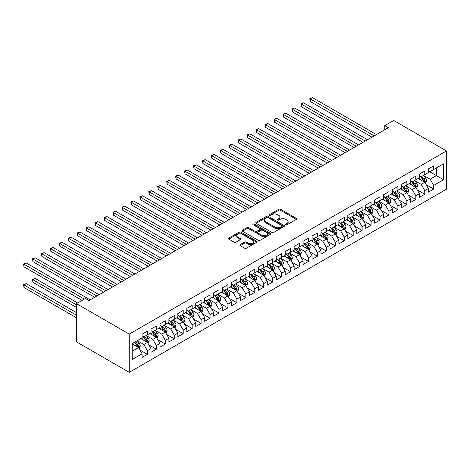 <?xml version="1.0" encoding="UTF-8"?>
<svg xmlns="http://www.w3.org/2000/svg" width="470" height="470" viewBox="0 0 470 470"><rect width="100%" height="100%" fill="white"/><g stroke="black" fill="none" stroke-linecap="round" stroke-linejoin="round"><path stroke-width="0.7" d="M285.76 224.778A0.87 0.499 0 0 0 286.988 224.778L296.317 219.396A1.24 0.717 0 0 0 296.682 218.885A1.24 0.717 0 0 0 296.317 218.38L280.514 209.256A1.24 0.717 0 0 0 278.757 209.256L269.428 214.643A0.87 0.499 0 0 0 269.169 214.996A0.87 0.499 0 0 0 269.428 215.348A0.87 0.499 0 0 0 270.655 215.348L271.866 214.655A3.971 2.297 0 0 1 277.482 214.655L278.798 215.413A3.971 2.297 0 0 1 279.967 217.034A3.971 2.297 0 0 1 278.798 218.656L277.594 219.355A0.87 0.499 0 0 0 277.341 219.707A0.87 0.499 0 0 0 277.594 220.066A0.87 0.499 0 0 0 278.822 220.066L280.032 219.367A3.971 2.297 0 0 1 285.648 219.367L286.964 220.13A3.971 2.297 0 0 1 288.134 221.752A3.971 2.297 0 0 1 286.964 223.373L285.76 224.072A0.87 0.499 0 0 0 285.507 224.425A0.87 0.499 0 0 0 285.76 224.778L285.76 224.072M240.205 244.641A1.24 0.717 0 0 0 239.841 245.146A1.24 0.717 0 0 0 240.205 245.657L244.641 248.213A1.24 0.717 0 0 0 246.398 248.213L256.761 242.232A1.24 0.717 0 0 0 257.125 241.727A1.24 0.717 0 0 0 256.761 241.222L240.951 232.092A1.24 0.717 0 0 0 239.195 232.092L228.837 238.079A1.24 0.717 0 0 0 228.473 238.584A1.24 0.717 0 0 0 228.837 239.089L234.189 242.185A1.24 0.717 0 0 0 235.946 242.185L240.382 239.624A1.24 0.717 0 0 0 240.746 239.113A1.24 0.717 0 0 0 240.382 238.607L237.726 237.074A3.319 1.915 0 0 1 236.751 235.717A3.319 1.915 0 0 1 238.801 233.948A3.319 1.915 0 0 1 242.426 234.36L252.831 240.37A3.319 1.915 0 0 1 253.8 241.727A3.319 1.915 0 0 1 251.75 243.495A3.319 1.915 0 0 1 248.131 243.084L246.398 242.079A1.24 0.717 0 0 0 244.641 242.079L240.205 244.641L240.205 245.657M76.481 303.638L129.262 334.111L129.262 372.334L76.481 341.86L76.481 303.638L85.428 298.474L89.006 300.536L388.349 127.711L384.771 125.649L384.771 129.779M384.771 125.649L393.719 120.479L446.5 150.958L129.262 334.111M271.954 232.45A1.24 0.717 0 0 0 273.704 232.45L284.068 226.464A1.24 0.717 0 0 0 284.432 225.958A1.24 0.717 0 0 0 284.068 225.453L268.264 216.323A1.24 0.717 0 0 0 266.508 216.323L256.144 222.31A1.24 0.717 0 0 0 255.78 222.815A1.24 0.717 0 0 0 256.144 223.321L271.954 232.45M253.465 224.966A0.87 0.499 0 0 1 254.346 225.089L254.346 224.055L270.414 233.337A1.24 0.717 0 0 1 270.779 233.843A1.24 0.717 0 0 1 270.414 234.348L260.051 240.334A1.24 0.717 0 0 1 258.294 240.334L242.491 231.205L242.491 230.194A1.24 0.717 0 0 0 242.126 230.7A1.24 0.717 0 0 0 242.491 231.205M242.491 230.194L246.926 227.633A1.24 0.717 0 0 1 248.683 227.633L255.093 231.334A1.24 0.717 0 0 0 256.849 231.334L259.787 229.636A1.24 0.717 0 0 0 260.151 229.125A1.24 0.717 0 0 0 259.787 228.62L253.113 224.766A0.87 0.499 0 0 1 252.86 224.413A0.87 0.499 0 0 1 253.395 223.949A0.87 0.499 0 0 1 254.346 224.055M129.262 372.334L446.5 189.175L446.5 150.958M428.34 170.945L436.389 175.592L436.389 167.949L443.545 163.819L433.704 169.5L433.704 165.834L428.34 168.93L428.34 172.596L424.762 174.664L424.762 170.998L419.393 174.094L419.393 177.76L415.815 179.828L415.815 176.162L410.445 179.258L410.445 182.93L406.867 184.992L406.867 181.326L401.498 184.428L401.498 188.094L397.92 190.156L397.92 186.49L392.556 189.592L392.556 193.258L388.978 195.326L388.978 191.654L383.608 194.756L383.608 198.422L380.03 200.49L380.03 196.824L374.661 199.92L374.661 203.586L371.083 205.654L371.083 201.988L365.713 205.084L365.713 208.751L362.135 210.819L362.135 207.153L356.771 210.249L356.771 213.921L353.187 215.983L353.187 212.317L347.823 215.419L347.823 219.085L344.246 221.147L344.246 217.481L338.876 220.583L338.876 224.249L335.298 226.317L335.298 222.645L329.928 225.747L329.928 229.413L326.35 231.481L326.35 227.815L320.981 230.911L320.981 234.577L317.403 236.645L317.403 232.979L312.039 236.075L312.039 239.741L308.461 241.809L308.461 238.143L303.091 241.239L303.091 244.911L299.513 246.973L299.513 243.307L294.144 246.409L294.144 250.075L290.566 252.137L290.566 248.471L285.196 251.573L285.196 255.239L281.618 257.307L281.618 253.636L276.254 256.738L276.254 260.404L272.671 262.471L272.671 258.805L267.307 261.902L267.307 265.568L263.729 267.636L263.729 263.97L258.359 267.066L258.359 270.732L254.781 272.8L254.781 269.134L249.411 272.23L249.411 275.902L245.834 277.964L245.834 274.298L240.464 277.4L240.464 281.066L236.886 283.128L236.886 279.462L231.522 282.564L231.522 286.23L227.944 288.298L227.944 284.626L222.574 287.728L222.574 291.394L218.996 293.462L218.996 289.796L213.627 292.892L213.627 296.558L210.049 298.626L210.049 294.96L204.679 298.056L204.679 301.728L201.101 303.79L201.101 300.124L195.737 303.221L195.737 306.892L192.154 308.954L192.154 305.288L186.79 308.39L186.79 312.056L183.212 314.124L183.212 310.453L177.842 313.555L177.842 317.221L174.264 319.289L174.264 315.617L168.895 318.719L168.895 322.385L165.317 324.453L165.317 320.787L159.947 323.883L159.947 327.549L156.369 329.617L156.369 325.951L151.005 329.047L151.005 332.719L147.427 334.781L147.427 331.115L142.058 334.211L142.058 337.883L132.217 343.564L132.217 359.474L142.058 353.793L138.48 347.594L132.217 343.975M443.545 163.819L443.545 179.728L433.704 185.409L430.126 179.211L423.64 175.463M426.149 184.71L433.704 189.075L433.704 185.409M433.704 189.075L428.34 192.171L428.34 188.505L424.762 190.573L421.185 184.375L414.699 180.627M417.201 189.874L424.762 194.239L424.762 190.573M424.762 194.239L419.393 197.341L419.393 193.669L415.815 195.737L412.237 189.539L405.751 185.797M408.254 195.038L415.815 199.403L415.815 195.737M415.815 199.403L410.445 202.505L410.445 198.839L406.867 200.901L403.289 194.703L396.803 190.961M399.306 200.208L406.867 204.567L406.867 200.901M406.867 204.567L401.498 207.67L401.498 204.004L397.92 206.066L394.342 199.868L387.856 196.125M390.364 205.372L397.92 209.738L397.92 206.066M397.92 209.738L392.556 212.834L392.556 209.168L388.978 211.236L385.394 205.037L378.908 201.289M381.417 210.537L388.978 214.902L388.978 211.236M388.978 214.902L383.608 217.998L383.608 214.332L380.03 216.4L376.452 210.202L369.966 206.453M372.469 215.701L380.03 220.066L380.03 216.4M380.03 220.066L374.661 223.162L374.661 219.496L371.083 221.564L367.505 215.366L361.019 211.618M363.522 220.865L371.083 225.23L371.083 221.564M371.083 225.23L365.713 228.332L365.713 224.66L362.135 226.728L358.557 220.53L352.071 216.787M354.574 226.029L362.135 230.394L362.135 226.728M362.135 230.394L356.771 233.496L356.771 229.83L353.187 231.892L349.61 225.694L343.123 221.952M345.632 231.199L353.187 235.558L353.187 231.892M353.187 235.558L347.823 238.66L347.823 234.994L344.246 237.056L340.668 230.858L334.176 227.116M336.685 236.363L344.246 240.728L344.246 237.056M344.246 240.728L338.876 243.824L338.876 240.158L335.298 242.226L331.72 236.028L325.234 232.28M327.737 241.527L335.298 245.892L335.298 242.226M335.298 245.892L329.928 248.988L329.928 245.322L326.35 247.39L322.772 241.192L316.287 237.444M318.789 246.691L326.35 251.056L326.35 247.39M326.35 251.056L320.981 254.153L320.981 250.487L317.403 252.555L313.825 246.356L307.339 242.608M309.848 251.855L317.403 256.221L317.403 252.555M317.403 256.221L312.039 259.322L312.039 255.651L308.461 257.719L304.877 251.52L298.391 247.778M300.9 257.019L308.461 261.385L308.461 257.719M308.461 261.385L303.091 264.487L303.091 260.821L299.513 262.883L295.936 256.685L289.45 252.942M291.952 262.19L299.513 266.549L299.513 262.883M299.513 266.549L294.144 269.651L294.144 265.985L290.566 268.047L286.988 261.849L280.502 258.106M283.005 267.354L290.566 271.719L290.566 268.047M290.566 271.719L285.196 274.815L285.196 271.149L281.618 273.217L278.04 267.019L271.554 263.271M274.057 272.518L281.618 276.883L281.618 273.217M281.618 276.883L276.254 279.979L276.254 276.313L272.671 278.381L269.093 272.183L262.607 268.435M265.115 277.682L272.671 282.047L272.671 278.381M272.671 282.047L267.307 285.143L267.307 281.477L263.729 283.545L260.151 277.347L253.659 273.599M256.168 282.846L263.729 287.211L263.729 283.545M263.729 287.211L258.359 290.313L258.359 286.641L254.781 288.709L251.203 282.511L244.717 278.769M247.22 288.01L254.781 292.375L254.781 288.709M254.781 292.375L249.411 295.477L249.411 291.811L245.834 293.873L242.256 287.675L235.77 283.933M238.272 293.18L245.834 297.539L245.834 293.873M245.834 297.539L240.464 300.641L240.464 296.975L236.886 299.038L233.308 292.839L226.822 289.097M229.331 298.344L236.886 302.709L236.886 299.038M236.886 302.709L231.522 305.805L231.522 302.139L227.944 304.207L224.36 298.009L217.874 294.261M220.383 303.508L227.944 307.873L227.944 304.207M227.944 307.873L222.574 310.97L222.574 307.304L218.996 309.372L215.419 303.173L208.933 299.425M211.435 308.673L218.996 313.038L218.996 309.372M218.996 313.038L213.627 316.134L213.627 312.468L210.049 314.536L206.471 308.338L199.985 304.589M202.488 313.837L210.049 318.202L210.049 314.536M210.049 318.202L204.679 321.304L204.679 317.632L201.101 319.7L197.523 313.502L191.037 309.759M193.54 319.001L201.101 323.366L201.101 319.7M201.101 323.366L195.737 326.468L195.737 322.802L192.154 324.864L188.576 318.666L182.09 314.923M184.598 324.171L192.154 328.53L192.154 324.864M192.154 328.53L186.79 331.632L186.79 327.966L183.212 330.028L179.634 323.83L173.142 320.088M175.651 329.335L183.212 333.7L183.212 330.028M183.212 333.7L177.842 336.796L177.842 333.13L174.264 335.198L170.686 329L164.2 325.252M166.703 334.499L174.264 338.864L174.264 335.198M174.264 338.864L168.895 341.96L168.895 338.294L165.317 340.362L161.739 334.164L155.253 330.416M157.755 339.663L165.317 344.028L165.317 340.362M165.317 344.028L159.947 347.124L159.947 343.458L156.369 345.526L152.791 339.328L146.305 335.58M148.814 344.827L156.369 349.192L156.369 345.526M156.369 349.192L151.005 352.294L151.005 348.623L147.427 350.69L143.844 344.492L137.358 340.75M139.866 349.991L147.427 354.356L147.427 350.69M147.427 354.356L142.058 357.459L142.058 353.793M142.058 335.815L143.844 336.849L147.427 334.781M132.217 351.207L138.48 347.594M151.005 330.651L152.791 331.685L156.369 329.617M143.844 344.492L147.427 342.424L140.806 338.606M151.005 348.623L147.427 342.424M159.947 325.487L161.739 326.521L165.317 324.453M152.791 339.328L156.369 337.26L149.748 333.441M159.947 343.458L156.369 337.26M168.895 320.323L170.686 321.351L174.264 319.289M161.739 334.164L165.317 332.096L158.696 328.272M168.895 338.294L165.317 332.096M177.842 315.153L179.634 316.187L183.212 314.124M170.686 329L174.264 326.932L167.643 323.107M177.842 333.13L174.264 326.932M186.79 309.988L188.576 311.022L192.154 308.954M179.634 323.83L183.212 321.768L176.591 317.943M186.79 327.966L183.212 321.768M195.737 304.824L197.523 305.858L201.101 303.79M188.576 318.666L192.154 316.604L185.538 312.779M195.737 322.802L192.154 316.604M204.679 299.66L206.471 300.694L210.049 298.626M197.523 313.502L201.101 311.434L194.48 307.615M204.679 317.632L201.101 311.434M213.627 294.496L215.419 295.53L218.996 293.462M206.471 308.338L210.049 306.27L203.428 302.451M213.627 312.468L210.049 306.27M222.574 289.332L224.36 290.36L227.944 288.298M215.419 303.173L218.996 301.106L212.375 297.281M222.574 307.304L218.996 301.106M231.522 284.162L233.308 285.196L236.886 283.128M224.36 298.009L227.944 295.941L221.323 292.117M231.522 302.139L227.944 295.941M240.464 278.998L242.256 280.032L245.834 277.964M233.308 292.839L236.886 290.777L230.265 286.953M240.464 296.975L236.886 290.777M249.411 273.834L251.203 274.868L254.781 272.8M242.256 287.675L245.834 285.613L239.212 281.788M249.411 291.811L245.834 285.613M258.359 268.67L260.151 269.704L263.729 267.636M251.203 282.511L254.781 280.443L248.16 276.624M258.359 286.641L254.781 280.443M267.307 263.505L269.093 264.539L272.671 262.471M260.151 277.347L263.729 275.279L257.108 271.46M267.307 281.477L263.729 275.279M276.254 258.341L278.04 259.37L281.618 257.307M269.093 272.183L272.671 270.115L266.055 266.29M276.254 276.313L272.671 270.115M285.196 253.171L286.988 254.205L290.566 252.137M278.04 267.019L281.618 264.951L274.997 261.126M285.196 271.149L281.618 264.951M294.144 248.007L295.936 249.041L299.513 246.973M286.988 261.849L290.566 259.787L283.945 255.962M294.144 265.985L290.566 259.787M303.091 242.843L304.877 243.877L308.461 241.809M295.936 256.685L299.513 254.623L292.892 250.798M303.091 260.821L299.513 254.623M312.039 237.679L313.825 238.713L317.403 236.645M304.877 251.52L308.461 249.453L301.84 245.634M312.039 255.651L308.461 249.453M320.981 232.515L322.772 233.543L326.35 231.481M313.825 246.356L317.403 244.288L310.782 240.47M320.981 250.487L317.403 244.288M329.928 227.345L331.72 228.379L335.298 226.317M322.772 241.192L326.35 239.124L319.729 235.3M329.928 245.322L326.35 239.124M338.876 222.181L340.668 223.215L344.246 221.147M331.72 236.028L335.298 233.96L328.677 230.136M338.876 240.158L335.298 233.96M347.823 217.017L349.61 218.051L353.187 215.983M340.668 230.858L344.246 228.796L337.624 224.971M347.823 234.994L344.246 228.796M356.771 211.853L358.557 212.887L362.135 210.819M349.61 225.694L353.187 223.632L346.572 219.807M356.771 229.83L353.187 223.632M365.713 206.688L367.505 207.722L371.083 205.654M358.557 220.53L362.135 218.462L355.514 214.643M365.713 224.66L362.135 218.462M374.661 201.524L376.452 202.552L380.03 200.49M367.505 215.366L371.083 213.298L364.462 209.479M374.661 219.496L371.083 213.298M383.608 196.354L385.394 197.388L388.978 195.326M376.452 210.202L380.03 208.134L373.409 204.309M383.608 214.332L380.03 208.134M392.556 191.19L394.342 192.224L397.92 190.156M385.394 205.037L388.978 202.97L382.357 199.145M392.556 209.168L388.978 202.97M401.498 186.026L403.289 187.06L406.867 184.992M394.342 199.868L397.92 197.805L391.298 193.981M401.498 204.004L397.92 197.805M410.445 180.862L412.237 181.896L415.815 179.828M403.289 194.703L406.867 192.641L400.246 188.817M410.445 198.839L406.867 192.641M419.393 175.698L421.185 176.732L424.762 174.664M412.237 189.539L415.815 187.471L409.194 183.653M419.393 193.669L415.815 187.471M428.34 170.534L430.126 171.562L433.704 169.5M421.185 184.375L424.762 182.307L418.141 178.488M428.34 188.505L424.762 182.307M430.126 179.211L436.389 175.592L443.545 179.728M286.107 224.901L286.964 224.407A3.971 2.297 0 0 0 288.134 222.786L288.134 221.752M279.967 217.034L279.967 218.068A3.971 2.297 0 0 1 278.798 219.69L277.94 220.189M296.317 218.38L296.317 219.396L280.514 210.284A1.24 0.717 0 0 0 278.757 210.284L269.774 215.471M284.05 226.475L268.264 217.357A1.24 0.717 0 0 0 266.508 217.357L256.162 223.332M281.877 226.311A0.87 0.499 0 0 0 282.129 225.958A0.87 0.499 0 0 0 281.877 225.606L268 217.592A0.87 0.499 0 0 0 266.772 217.592L265.497 218.327A3.971 2.297 0 0 0 264.334 219.948A3.971 2.297 0 0 0 265.497 221.576L274.979 227.051A3.971 2.297 0 0 0 280.602 227.051L281.877 226.311L281.877 227.345A0.87 0.499 0 0 0 282.129 226.992L282.129 225.958M264.334 219.948L264.334 220.982A3.971 2.297 0 0 0 265.497 222.604L265.497 221.576M281.877 227.345L280.602 228.079A3.971 2.297 0 0 1 274.979 228.079L265.497 222.604M242.508 231.216L246.926 228.667L246.926 227.633M260.151 229.125L260.151 230.159A1.24 0.717 0 0 1 259.787 230.67L256.849 232.368A1.24 0.717 0 0 1 255.093 232.368L248.683 228.667A1.24 0.717 0 0 0 246.926 228.667M254.346 225.089L270.397 234.36M261.743 235.17A3.319 1.915 0 0 0 265.362 235.588A3.319 1.915 0 0 0 267.412 233.819A3.319 1.915 0 0 0 266.443 232.462L262.777 230.347A1.24 0.717 0 0 0 261.02 230.347L258.077 232.045A1.24 0.717 0 0 0 257.713 232.55A1.24 0.717 0 0 0 258.077 233.055L261.743 235.17L261.743 236.204A3.319 1.915 0 0 0 265.362 236.621A3.319 1.915 0 0 0 267.412 234.847L267.412 233.819M257.713 232.55L257.713 233.584A1.24 0.717 0 0 0 258.077 234.089L258.077 233.055M261.743 236.204L258.077 234.089M253.8 241.727L253.8 242.761A3.319 1.915 0 0 1 251.75 244.529A3.319 1.915 0 0 1 248.131 244.118L246.398 243.113A1.24 0.717 0 0 0 244.641 243.113L240.223 245.663M236.751 235.717L236.751 236.751A3.319 1.915 0 0 0 237.726 238.108L237.726 237.074M240.364 239.63L237.726 238.108M256.743 242.244L240.951 233.126A1.24 0.717 0 0 0 239.195 233.126L228.849 239.101M425.421 183.453L426.531 180.75A3.355 1.933 -120 0 0 425.462 177.895L423.558 175.357M420.532 179.869L419.087 177.936M310.276 122.2L354.086 147.498L292.381 111.872L292.381 109.287L294.62 108L358.557 144.913M424.128 181.943L424.721 180.891A3.355 1.933 -120 0 0 423.764 178.876L421.86 176.338M420.779 176.497L423.123 179.628A1.71 0.987 60 0 1 423.435 180.145L424.721 180.891M420.186 176.156L422.689 179.493A3.355 1.933 60 0 1 423.646 181.508L423.717 181.702M374.214 135.871L310.276 98.959L312.509 97.666L376.452 134.585M371.976 137.164L310.276 101.544L310.276 98.959L309.783 98.677L312.509 97.666M310.276 101.544L309.783 98.677M416.479 188.623L417.583 185.914A3.355 1.933 -120 0 0 416.514 183.059L414.616 180.521M411.585 185.033L410.14 183.106M301.329 127.364L345.139 152.662L283.434 117.036L283.434 114.457L285.672 113.164L349.61 150.077M415.18 187.107L415.774 186.055A3.355 1.933 -120 0 0 414.816 184.04L412.913 181.502M411.832 181.661L414.176 184.792A1.71 0.987 60 0 1 414.487 185.315L415.774 186.055M411.238 181.32L413.741 184.657A3.355 1.933 60 0 1 414.699 186.678L414.769 186.872M407.531 193.787L408.642 191.079A3.355 1.933 -120 0 0 407.566 188.223L405.669 185.685M402.637 190.197L401.198 188.27M292.381 132.534L336.191 157.826L274.492 122.2L274.492 119.621L276.724 118.328L340.668 155.241M406.239 192.271L406.826 191.22A3.355 1.933 -120 0 0 405.869 189.204L403.971 186.666M402.884 186.825L405.234 189.956A1.71 0.987 60 0 1 405.539 190.479L406.826 191.22M402.297 186.484L404.793 189.827A3.355 1.933 60 0 1 405.757 191.842L405.822 192.036M365.266 141.041L301.329 104.123L303.567 102.83L367.505 139.749M363.028 142.328L301.329 106.708L301.329 104.123L300.835 103.841L303.567 102.83M301.329 106.708L300.835 103.841M356.319 146.205L291.888 109.005L294.62 108M292.381 111.872L291.888 109.005M398.584 198.951L399.694 196.243A3.355 1.933 -120 0 0 398.625 193.387L396.721 190.849M393.696 195.361L392.25 193.434M283.434 137.698L327.243 162.99L265.544 127.364L265.544 124.785L267.777 123.492L331.72 160.405M397.291 197.441L397.884 196.384A3.355 1.933 -120 0 0 396.921 194.368L395.023 191.831M393.936 191.989L396.286 195.126A1.71 0.987 60 0 1 396.598 195.643L397.884 196.384M393.349 191.648L395.852 194.991A3.355 1.933 60 0 1 396.809 197.006L396.874 197.2M389.636 204.115L390.746 201.407A3.355 1.933 -120 0 0 389.677 198.552L387.774 196.019M384.748 200.525L383.303 198.599M274.492 142.862L318.302 168.154L256.596 132.534L256.596 129.949L258.835 128.657L322.772 165.575M388.343 202.605L388.937 201.554A3.355 1.933 -120 0 0 387.979 199.533L386.076 197.001M384.989 197.153L387.339 200.291A1.71 0.987 60 0 1 387.65 200.808L388.937 201.554M384.401 196.818L386.904 200.155A3.355 1.933 60 0 1 387.862 202.171L387.932 202.364M347.377 151.369L282.946 114.169L285.672 113.164M283.434 117.036L282.946 114.169M338.429 156.534L273.998 119.333L276.724 118.328M274.492 122.2L273.998 119.333M380.688 209.279L381.799 206.571A3.355 1.933 -120 0 0 380.729 203.721L378.832 201.184M375.8 205.696L374.355 203.763M265.544 148.026L309.354 173.318L247.649 137.698L247.649 135.113L249.887 133.821L313.825 170.739M379.396 207.769L379.989 206.718A3.355 1.933 -120 0 0 379.031 204.703L377.128 202.165M376.047 202.323L378.391 205.455A1.71 0.987 60 0 1 378.703 205.972L379.989 206.718M375.454 201.983L377.956 205.32A3.355 1.933 60 0 1 378.914 207.335L378.985 207.529M329.482 161.698L265.051 124.497L267.777 123.492M265.544 127.364L265.051 124.497M371.747 214.443L372.851 211.741A3.355 1.933 -120 0 0 371.782 208.886L369.884 206.348M366.853 210.86L365.407 208.927M256.596 153.191L300.406 178.488L238.701 142.862L238.701 140.277L240.94 138.991L304.877 175.903M370.448 212.934L371.041 211.882A3.355 1.933 -120 0 0 370.084 209.867L368.18 207.329M367.099 207.487L369.444 210.619A1.71 0.987 60 0 1 369.755 211.136L371.041 211.882M366.506 207.147L369.009 210.484A3.355 1.933 60 0 1 369.972 212.499L370.037 212.699M320.534 166.862L256.103 129.667L258.835 128.657M256.596 132.534L256.103 129.667M362.799 219.613L363.909 216.905A3.355 1.933 -120 0 0 362.84 214.05L360.937 211.512M357.911 216.024L356.466 214.097M247.649 158.355L291.459 183.653L229.76 148.026L229.76 145.447L231.992 144.155L295.936 181.067M361.506 218.098L362.1 217.046A3.355 1.933 -120 0 0 361.136 215.031L359.239 212.493M358.152 212.651L360.502 215.783A1.71 0.987 60 0 1 360.807 216.306L362.1 217.046M357.564 212.311L360.061 215.648A3.355 1.933 60 0 1 361.025 217.669L361.089 217.863M353.851 224.778L354.962 222.069A3.355 1.933 -120 0 0 353.892 219.214L351.989 216.676M348.963 221.188L347.518 219.261M238.701 163.525L282.511 188.817L220.812 153.191L220.812 150.612L223.05 149.319L286.988 186.232M352.559 223.262L353.152 222.21A3.355 1.933 -120 0 0 352.189 220.195L350.291 217.657M349.204 217.816L351.554 220.947A1.71 0.987 60 0 1 351.865 221.47L353.152 222.21M348.617 217.475L351.119 220.818A3.355 1.933 60 0 1 352.077 222.833L352.147 223.027M344.904 229.942L346.014 227.233A3.355 1.933 -120 0 0 344.945 224.378L343.041 221.84M340.016 226.352L338.57 224.425M229.76 168.689L273.569 193.981L211.864 158.355L211.864 155.776L214.103 154.483L278.04 191.396M343.611 228.432L344.204 227.374A3.355 1.933 -120 0 0 343.247 225.359L341.343 222.821M340.262 222.98L342.606 226.117A1.71 0.987 60 0 1 342.918 226.634L344.204 227.374M339.669 222.639L342.172 225.982A3.355 1.933 60 0 1 343.129 227.997L343.2 228.191M335.962 235.106L337.066 232.397A3.355 1.933 -120 0 0 335.997 229.542L334.099 227.01M331.068 231.516L329.623 229.589M220.812 173.853L264.622 199.145L202.917 163.525L202.917 160.94L205.155 159.647L269.093 196.566M334.663 233.596L335.257 232.544A3.355 1.933 -120 0 0 334.299 230.523L332.396 227.991M331.315 228.144L333.659 231.281A1.71 0.987 60 0 1 333.97 231.798L335.257 232.544M330.721 227.809L333.224 231.146A3.355 1.933 60 0 1 334.182 233.161L334.252 233.355M327.014 240.27L328.125 237.562A3.355 1.933 -120 0 0 327.049 234.712L325.152 232.174M322.12 236.686L320.681 234.753M211.864 179.017L255.674 204.309L193.975 168.689L193.975 166.104L196.207 164.811L260.151 201.73M325.722 238.76L326.309 237.708A3.355 1.933 -120 0 0 325.352 235.693L323.454 233.155M322.367 233.314L324.717 236.445A1.71 0.987 60 0 1 325.023 236.962L326.309 237.708M321.78 232.973L324.277 236.31A3.355 1.933 60 0 1 325.24 238.325L325.305 238.519M318.067 245.434L319.177 242.732A3.355 1.933 -120 0 0 318.108 239.876L316.204 237.338M313.179 241.85L311.733 239.917M202.917 184.181L246.726 209.479L185.027 173.853L185.027 171.268L187.26 169.981L251.203 206.894M316.774 243.924L317.368 242.873A3.355 1.933 -120 0 0 316.404 240.857L314.506 238.319M313.42 238.478L315.77 241.609A1.71 0.987 60 0 1 316.081 242.126L317.368 242.873M312.832 238.137L315.335 241.474A3.355 1.933 60 0 1 316.292 243.489L316.357 243.689M309.119 250.604L310.229 247.896A3.355 1.933 -120 0 0 309.16 245.04L307.257 242.502M304.231 247.014L302.786 245.087M193.975 189.345L237.785 214.643L176.08 179.017L176.08 176.438L178.318 175.145L242.256 212.058M307.827 249.088L308.42 248.037A3.355 1.933 -120 0 0 307.462 246.022L305.559 243.484M304.472 243.642L306.822 246.774A1.71 0.987 60 0 1 307.133 247.296L308.42 248.037M303.884 243.301L306.387 246.638A3.355 1.933 60 0 1 307.345 248.659L307.415 248.853M300.171 255.768L301.282 253.06A3.355 1.933 -120 0 0 300.213 250.204L298.315 247.667M295.283 252.179L293.838 250.251M185.027 194.515L228.837 219.807L167.132 184.181L167.132 181.602L169.37 180.31L233.308 217.222M298.879 254.252L299.472 253.201A3.355 1.933 -120 0 0 298.515 251.186L296.611 248.648M295.53 248.806L297.874 251.944A1.71 0.987 60 0 1 298.186 252.461L299.472 253.201M294.937 248.466L297.44 251.808A3.355 1.933 60 0 1 298.397 253.824L298.468 254.017M291.23 260.932L292.334 258.224A3.355 1.933 -120 0 0 291.265 255.369L289.367 252.831M286.336 257.343L284.891 255.416M176.08 199.68L219.889 224.971L158.184 189.345L158.184 186.766L160.423 185.474L224.36 222.386M289.931 259.422L290.525 258.365A3.355 1.933 -120 0 0 289.567 256.35L287.663 253.812M286.583 253.97L288.927 257.108A1.71 0.987 60 0 1 289.238 257.625L290.525 258.365M285.989 253.63L288.492 256.972A3.355 1.933 60 0 1 289.455 258.988L289.52 259.182M282.282 266.096L283.392 263.388A3.355 1.933 -120 0 0 282.323 260.533L280.42 258.001M277.394 262.507L275.949 260.58M167.132 204.844L210.942 230.136L149.243 194.515L149.243 191.93L151.475 190.638L215.419 227.556M280.99 264.587L281.583 263.535A3.355 1.933 -120 0 0 280.619 261.514L278.722 258.982M277.635 259.135L279.985 262.272A1.71 0.987 60 0 1 280.29 262.789L281.583 263.535M277.047 258.8L279.544 262.137A3.355 1.933 60 0 1 280.508 264.152L280.572 264.346M273.334 271.261L274.445 268.552A3.355 1.933 -120 0 0 273.375 265.703L271.472 263.165M268.446 267.677L267.001 265.744M158.184 210.008L201.994 235.3L140.295 199.68L140.295 197.095L142.533 195.802L206.471 232.721M272.042 269.751L272.635 268.699A3.355 1.933 -120 0 0 271.672 266.684L269.774 264.146M268.687 264.305L271.037 267.436A1.71 0.987 60 0 1 271.349 267.953L272.635 268.699M268.1 263.964L270.603 267.301A3.355 1.933 60 0 1 271.56 269.316L271.631 269.51M264.387 276.425L265.497 273.722A3.355 1.933 -120 0 0 264.428 270.867L262.524 268.329M259.499 272.841L258.054 270.908M149.243 215.172L193.053 240.47L131.347 204.844L131.347 202.259L133.586 200.972L197.523 237.885M263.094 274.915L263.688 273.863A3.355 1.933 -120 0 0 262.73 271.848L260.827 269.31M259.745 269.469L262.09 272.6A1.71 0.987 60 0 1 262.401 273.117L263.688 273.863M259.152 269.128L261.655 272.465A3.355 1.933 60 0 1 262.613 274.48L262.683 274.68M255.445 281.595L256.55 278.886A3.355 1.933 -120 0 0 255.48 276.031L253.583 273.493M250.551 278.005L249.106 276.078M140.295 220.342L184.105 245.634L122.4 210.008L122.4 207.429L124.638 206.136L188.576 243.049M254.147 280.079L254.74 279.027A3.355 1.933 -120 0 0 253.782 277.012L251.879 274.474M250.798 274.633L253.142 277.764A1.71 0.987 60 0 1 253.453 278.287L254.74 279.027M250.204 274.292L252.707 277.629A3.355 1.933 60 0 1 253.665 279.65L253.735 279.844M246.497 286.759L247.608 284.05A3.355 1.933 -120 0 0 246.533 281.195L244.635 278.657M241.604 283.169L240.164 281.242M131.347 225.506L175.157 250.798L113.458 215.172L113.458 212.593L115.691 211.3L179.634 248.213M245.205 285.243L245.792 284.191A3.355 1.933 -120 0 0 244.835 282.176L242.937 279.638M241.85 279.797L244.194 282.934A1.71 0.987 60 0 1 244.506 283.451L245.792 284.191M241.263 279.456L243.76 282.799A3.355 1.933 60 0 1 244.723 284.814L244.788 285.008M237.55 291.923L238.66 289.214A3.355 1.933 -120 0 0 237.591 286.359L235.687 283.821M232.662 288.333L231.216 286.406M122.4 230.67L166.21 255.962L104.51 220.336L104.51 217.757L106.743 216.464L170.686 253.377M236.257 290.413L236.851 289.356A3.355 1.933 -120 0 0 235.887 287.34L233.989 284.802M232.903 284.961L235.253 288.098A1.71 0.987 60 0 1 235.564 288.615L236.851 289.356M232.315 284.62L234.818 287.963A3.355 1.933 60 0 1 235.775 289.978L235.84 290.172M228.602 297.087L229.713 294.379A3.355 1.933 -120 0 0 228.643 291.523L226.74 288.991M223.714 293.497L222.269 291.57M113.458 235.834L157.268 261.126L95.563 225.506L95.563 222.921L97.801 221.629L161.739 258.547M227.31 295.577L227.903 294.526A3.355 1.933 -120 0 0 226.945 292.505L225.042 289.972M223.955 290.125L226.305 293.262A1.71 0.987 60 0 1 226.616 293.779L227.903 294.526M223.368 289.79L225.87 293.127A3.355 1.933 60 0 1 226.828 295.142L226.898 295.336M219.655 302.251L220.765 299.543A3.355 1.933 -120 0 0 219.696 296.693L217.798 294.155M214.767 298.667L213.321 296.735M104.51 240.998L148.32 266.29L86.615 230.67L86.615 228.085L88.854 226.793L152.791 263.711M218.362 300.741L218.955 299.69A3.355 1.933 -120 0 0 217.998 297.675L216.094 295.137M215.013 295.295L217.357 298.426A1.71 0.987 60 0 1 217.669 298.943L218.955 299.69M214.42 294.954L216.923 298.291A3.355 1.933 60 0 1 217.88 300.307L217.951 300.5M210.713 307.415L211.817 304.713A3.355 1.933 -120 0 0 210.748 301.857L208.85 299.32M205.819 303.832L204.374 301.899M95.563 246.163L139.373 271.46L77.667 235.834L77.667 233.249L79.906 231.963L143.844 268.875M209.414 305.905L210.008 304.854A3.355 1.933 -120 0 0 209.05 302.839L207.147 300.301M206.066 300.459L208.41 303.591A1.71 0.987 60 0 1 208.721 304.108L210.008 304.854M205.472 300.118L207.975 303.456A3.355 1.933 60 0 1 208.939 305.471L209.003 305.67M201.765 312.585L202.876 309.877A3.355 1.933 -120 0 0 201.806 307.022L199.903 304.484M196.877 308.996L195.432 307.069M86.615 251.333L130.425 276.624L68.726 240.998L68.726 238.419L70.958 237.127L134.902 274.039M200.473 311.07L201.066 310.018A3.355 1.933 -120 0 0 200.103 308.003L198.205 305.465M197.118 305.623L199.468 308.755A1.71 0.987 60 0 1 199.774 309.278L201.066 310.018M196.53 305.283L199.027 308.62A3.355 1.933 60 0 1 199.991 310.641L200.055 310.835M192.817 317.749L193.928 315.041A3.355 1.933 -120 0 0 192.859 312.186L190.955 309.648M187.929 314.16L186.484 312.233M77.667 256.497L121.477 281.788L59.778 246.163L59.778 243.583L62.017 242.291L125.954 279.204M191.525 316.234L192.118 315.182A3.355 1.933 -120 0 0 191.155 313.167L189.257 310.629M188.17 310.788L190.52 313.925A1.71 0.987 60 0 1 190.832 314.442L192.118 315.182M187.583 310.447L190.086 313.79A3.355 1.933 60 0 1 191.043 315.805L191.114 315.999M183.87 322.913L184.98 320.205A3.355 1.933 -120 0 0 183.911 317.35L182.008 314.812M178.982 319.324L177.537 317.397M68.726 261.661L112.536 286.953L50.831 251.327L50.831 248.748L53.069 247.455L117.007 284.368M182.577 321.404L183.171 320.346A3.355 1.933 -120 0 0 182.213 318.331L180.31 315.793M179.229 315.952L181.573 319.089A1.71 0.987 60 0 1 181.884 319.606L183.171 320.346M178.635 315.611L181.138 318.954A3.355 1.933 60 0 1 182.096 320.969L182.166 321.163M311.587 172.032L247.155 134.831L249.887 133.821M247.649 137.698L247.155 134.831M302.645 177.196L238.214 139.995L240.94 138.991M238.701 142.862L238.214 139.995M293.697 182.36L229.266 145.16L231.992 144.155M229.76 148.026L229.266 145.16M284.75 187.524L220.318 150.324L223.05 149.319M220.812 153.191L220.318 150.324M275.802 192.688L211.371 155.488L214.103 154.483M211.864 158.355L211.371 155.488M266.86 197.852L202.429 160.658L205.155 159.647M202.917 163.525L202.429 160.658M257.913 203.022L193.481 165.822L196.207 164.811M193.975 168.689L193.481 165.822M248.965 208.187L184.534 170.986L187.26 169.981M185.027 173.853L184.534 170.986M240.017 213.351L175.586 176.15L178.318 175.145M176.08 179.017L175.586 176.15M231.07 218.515L166.638 181.314L169.37 180.31M167.132 184.181L166.638 181.314M222.128 223.679L157.697 186.478L160.423 185.474M158.184 189.345L157.697 186.478M213.18 228.843L148.749 191.648L151.475 190.638M149.243 194.515L148.749 191.648M204.233 234.013L139.802 196.812L142.533 195.802M140.295 199.68L139.802 196.812M195.285 239.177L130.854 201.977L133.586 200.972M131.347 204.844L130.854 201.977M186.343 244.341L121.912 207.141L124.638 206.136M122.4 210.008L121.912 207.141M177.396 249.505L112.965 212.305L115.691 211.3M113.458 215.172L112.965 212.305M168.448 254.67L104.017 217.475L106.743 216.464M104.51 220.336L104.017 217.475M159.5 259.834L95.069 222.639L97.801 221.629M95.563 225.506L95.069 222.639M150.553 265.004L86.122 227.803L88.854 226.793M86.615 230.67L86.122 227.803M141.611 270.168L77.18 232.967L79.906 231.963M77.667 235.834L77.18 232.967M132.663 275.332L68.232 238.131L70.958 237.127M68.726 240.998L68.232 238.131M174.928 328.078L176.033 325.369A3.355 1.933 -120 0 0 174.963 322.514L173.066 319.982M170.034 324.488L168.589 322.561M59.778 266.825L103.588 292.117L41.883 256.497L41.883 253.912L44.121 252.619L108.059 289.538M173.63 326.568L174.223 325.516A3.355 1.933 -120 0 0 173.266 323.495L171.362 320.963M170.281 321.122L172.625 324.253A1.71 0.987 60 0 1 172.937 324.77L174.223 325.516M169.688 320.781L172.19 324.118A3.355 1.933 60 0 1 173.148 326.133L173.219 326.327M123.716 280.496L59.285 243.296L62.017 242.291M59.778 246.163L59.285 243.296M165.981 333.242L167.091 330.533A3.355 1.933 -120 0 0 166.016 327.684L164.118 325.146M161.087 329.658L159.647 327.725M50.831 271.989L94.64 297.281L32.941 261.661L32.941 259.076L35.174 257.783L99.117 294.702M164.688 331.732L165.275 330.68A3.355 1.933 -120 0 0 164.318 328.665L162.42 326.127M161.333 326.286L163.678 329.417A1.71 0.987 60 0 1 163.989 329.934L165.275 330.68M160.746 325.945L163.243 329.282A3.355 1.933 60 0 1 164.206 331.297L164.271 331.491M114.768 285.66L50.337 248.466L53.069 247.455M50.831 251.327L50.337 248.466M157.033 338.406L158.143 335.703A3.355 1.933 -120 0 0 157.074 332.848L155.171 330.31M152.145 334.822L150.7 332.889M41.883 277.153L82.115 300.383L23.994 266.825L23.994 264.24L26.226 262.953L90.169 299.866M155.74 336.896L156.334 335.844A3.355 1.933 -120 0 0 155.37 333.829L153.473 331.291M152.386 331.45L154.736 334.581A1.71 0.987 60 0 1 155.047 335.098L156.334 335.844M151.798 331.109L154.301 334.446A3.355 1.933 60 0 1 155.259 336.467L155.323 336.661M105.826 290.824L41.395 253.63L44.121 252.619M41.883 256.497L41.395 253.63M148.085 343.576L149.196 340.868A3.355 1.933 -120 0 0 148.126 338.012L146.223 335.474M143.197 339.986L141.752 338.059M77.644 302.968L35.174 278.446L32.941 279.738L32.941 282.323L76.481 307.456M146.793 342.06L147.386 341.009A3.355 1.933 -120 0 0 146.429 338.993L144.525 336.455M143.438 336.614L145.788 339.745A1.71 0.987 60 0 1 146.1 340.268L147.386 341.009M142.851 336.273L145.353 339.61A3.355 1.933 60 0 1 146.311 341.631L146.382 341.825M32.941 282.323L32.448 279.456L76.481 304.877M32.448 279.456L35.174 278.446M96.879 295.994L32.448 258.794L35.174 257.783M32.941 261.661L32.448 258.794M139.138 348.74L140.248 346.032A3.355 1.933 -120 0 0 139.179 343.176L137.281 340.638M134.25 345.15L132.804 343.223M76.481 312.626L26.226 283.61L23.994 284.902L23.994 287.487L76.481 317.791M137.845 347.224L138.439 346.173A3.355 1.933 -120 0 0 137.481 344.157L135.577 341.62M134.737 342.107L136.84 344.915A1.71 0.987 60 0 1 137.152 345.432L138.439 346.173M134.508 342.242L136.406 344.78A3.355 1.933 60 0 1 137.363 346.795L137.434 346.989M23.994 287.487L23.5 284.62L76.481 315.206M23.5 284.62L26.226 283.61M84.353 299.09L23.5 263.958L26.226 262.953M23.994 266.825L23.5 263.958M286.964 224.407L286.964 223.373M277.594 220.066L277.594 219.355M278.798 219.69L278.798 218.656M269.428 215.348L269.428 214.643M278.757 210.284L278.757 209.256M280.514 210.284L280.514 209.256M256.144 223.321L256.144 222.31M266.508 217.357L266.508 216.323M268.264 217.357L268.264 216.323M284.068 226.464L284.068 225.453M274.979 228.079L274.979 227.051M280.602 228.079L280.602 227.051M248.683 228.667L248.683 227.633M255.093 232.368L255.093 231.334M256.849 232.368L256.849 231.334M259.787 230.67L259.787 229.636M270.414 234.348L270.414 233.337M244.641 243.113L244.641 242.079M246.398 243.113L246.398 242.079M248.131 244.118L248.131 243.084M240.382 239.624L240.382 238.607M228.837 239.089L228.837 238.079M239.195 233.126L239.195 232.092M240.951 233.126L240.951 232.092M256.761 242.232L256.761 241.222M424.339 182.066L426.507 180.815M423.764 178.876L425.462 177.895M421.285 180.304L422.689 179.493M415.392 187.23L417.566 185.979M414.816 184.04L416.514 183.059M412.343 185.468L413.741 184.657M406.45 192.395L408.618 191.143M405.869 189.204L407.566 188.223M403.395 190.632L404.793 189.827M397.503 197.559L399.67 196.307M396.921 194.368L398.625 193.387M394.447 195.796L395.852 194.991M388.555 202.729L390.723 201.471M387.979 199.533L389.677 198.552M385.5 200.966L386.904 200.155M379.607 207.893L381.775 206.636M379.031 204.703L380.729 203.721M376.558 206.13L377.956 205.32M370.66 213.057L372.833 211.805M370.084 209.867L371.782 208.886M367.611 211.294L369.009 210.484M361.718 218.221L363.886 216.97M361.136 215.031L362.84 214.05M358.663 216.459L360.061 215.648M352.77 223.385L354.938 222.134M352.189 220.195L353.892 219.214M349.715 221.623L351.119 220.818M343.823 228.549L345.99 227.298M343.247 225.359L344.945 224.378M340.768 226.787L342.172 225.982M334.875 233.719L337.049 232.462M334.299 230.523L335.997 229.542M331.826 231.957L333.224 231.146M325.933 238.883L328.101 237.632M325.352 235.693L327.049 234.712M322.878 237.121L324.277 236.31M316.986 244.047L319.154 242.796M316.404 240.857L318.108 239.876M313.931 242.285L315.335 241.474M308.038 249.212L310.206 247.96M307.462 246.022L309.16 245.04M304.983 247.449L306.387 246.638M299.09 254.376L301.258 253.124M298.515 251.186L300.213 250.204M296.041 252.613L297.44 251.808M290.143 259.54L292.317 258.288M289.567 256.35L291.265 255.369M287.094 257.777L288.492 256.972M281.201 264.71L283.369 263.453M280.619 261.514L282.323 260.533M278.146 262.947L279.544 262.137M272.253 269.874L274.421 268.623M271.672 266.684L273.375 265.703M269.198 268.112L270.603 267.301M263.306 275.038L265.474 273.787M262.73 271.848L264.428 270.867M260.251 273.276L261.655 272.465M254.358 280.202L256.532 278.951M253.782 277.012L255.48 276.031M251.309 278.44L252.707 277.629M245.416 285.366L247.584 284.115M244.835 282.176L246.533 281.195M242.361 283.604L243.76 282.799M236.469 290.531L238.637 289.279M235.887 287.34L237.591 286.359M233.414 288.768L234.818 287.963M227.521 295.701L229.689 294.443M226.945 292.505L228.643 291.523M224.466 293.938L225.87 293.127M218.574 300.865L220.741 299.613M217.998 297.675L219.696 296.693M215.524 299.102L216.923 298.291M209.626 306.029L211.8 304.777M209.05 302.839L210.748 301.857M206.577 304.266L207.975 303.456M200.684 311.193L202.852 309.941M200.103 308.003L201.806 307.022M197.629 309.43L199.027 308.62M191.737 316.357L193.904 315.106M191.155 313.167L192.859 312.186M188.682 314.595L190.086 313.79M182.789 321.521L184.957 320.27M182.213 318.331L183.911 317.35M179.734 319.759L181.138 318.954M173.841 326.691L176.015 325.434M173.266 323.495L174.963 322.514M170.792 324.929L172.19 324.118M164.9 331.855L167.067 330.604M164.318 328.665L166.016 327.684M161.845 330.093L163.243 329.282M155.952 337.019L158.12 335.768M155.37 333.829L157.074 332.848M152.897 335.257L154.301 334.446M147.004 342.184L149.172 340.932M146.429 338.993L148.126 338.012M143.949 340.421L145.353 339.61M138.057 347.348L140.225 346.096M137.481 344.157L139.179 343.176M135.008 345.585L136.406 344.78"/></g></svg>
